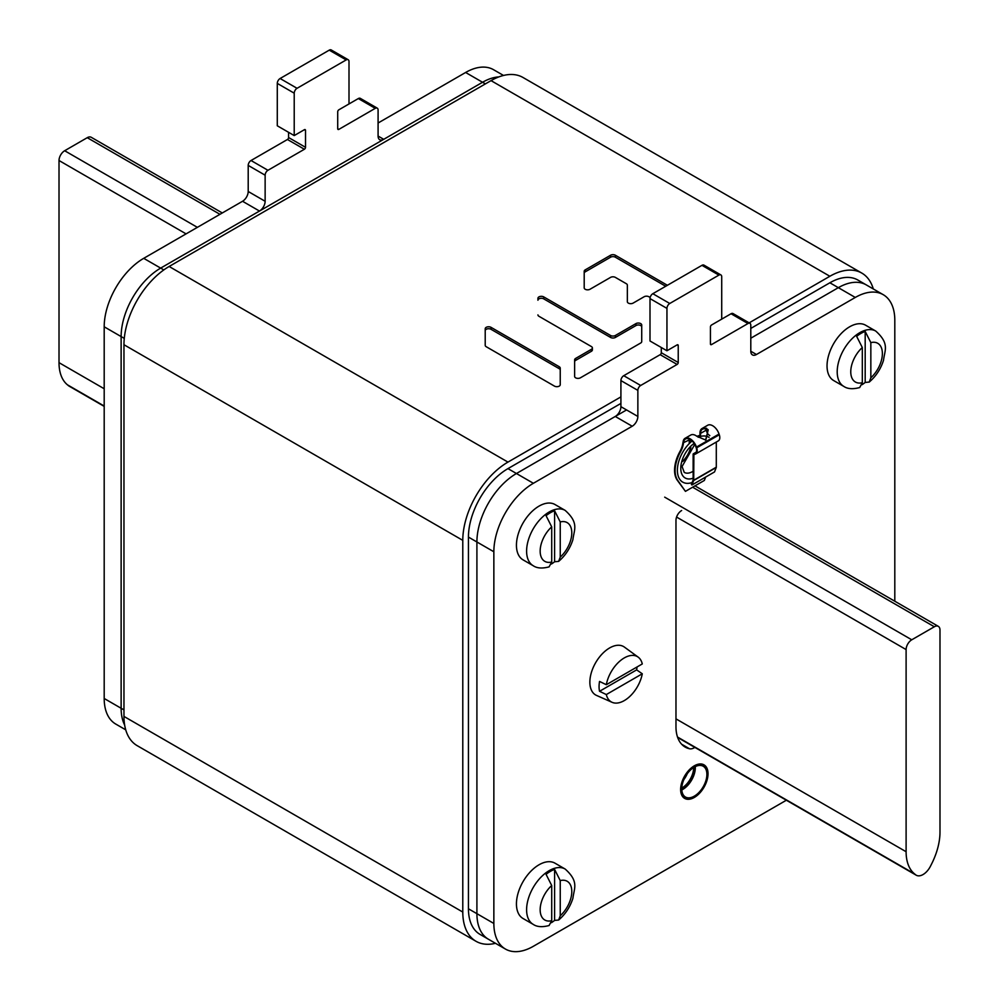 <?xml version="1.0" encoding="UTF-8"?>
<svg xmlns="http://www.w3.org/2000/svg" width="999" height="999" viewBox="0 0 999 999"><rect width="100%" height="100%" fill="white"/><g stroke="black" fill="none" stroke-linecap="round" stroke-linejoin="round"><path stroke-width="1.5" d="M749.15 322.864L829.869 276.261A63.886 36.888 -60 0 1 861.812 273.089L522.976 77.472A63.886 36.888 120 0 0 491.033 80.632L169.131 266.483A63.886 36.888 120 0 0 123.963 344.73L123.963 716.42A63.886 36.888 120 0 0 137.188 745.666L476.024 941.295A63.886 36.888 -60 0 1 462.787 912.05L462.787 540.359A63.886 36.888 -60 0 1 507.967 462.1L620.916 396.89M861.812 273.089A63.886 36.888 -60 0 1 873.288 288.936M495.479 943.306A63.886 36.888 -60 0 1 476.024 941.295M667.394 285.289L615.359 255.245A3.384 1.961 0 0 0 610.576 255.245L585.202 269.892A3.384 1.961 0 0 0 584.203 271.278L584.203 287.874A3.384 1.961 0 0 0 585.202 289.26A3.384 1.961 0 0 0 589.997 289.26L610.576 277.385A3.384 1.961 180 0 1 615.359 277.385L626.348 283.728A3.384 1.961 180 0 1 627.347 285.115L627.347 301.71A3.384 1.961 0 0 0 628.334 303.097A3.384 1.961 0 0 0 633.129 303.097L644.118 296.753A3.384 1.961 180 0 1 648.913 296.753L650.149 297.465M537.937 314.885A3.384 1.961 0 0 0 538.936 316.271L591.396 346.566A3.384 1.961 180 0 1 592.395 347.952A3.384 1.961 180 0 1 591.396 349.325L575.611 358.441A3.384 1.961 0 0 0 574.625 359.827L574.625 376.423A3.384 1.961 0 0 0 575.611 377.809A3.384 1.961 0 0 0 580.407 377.809L640.734 342.982A3.384 1.961 0 0 0 641.72 341.596L641.72 325A3.384 1.961 0 0 0 640.734 323.614A3.384 1.961 0 0 0 635.938 323.614L615.359 335.489A3.384 1.961 180 0 1 610.576 335.489L543.731 296.903A3.384 1.961 0 0 0 540.034 296.478A3.384 1.961 0 0 0 537.937 298.289L537.937 300.237A3.384 1.961 180 0 1 540.034 298.439A3.384 1.961 180 0 1 543.731 298.863L610.576 337.45A3.384 1.961 0 0 0 615.359 337.45L635.938 325.574A3.384 1.961 180 0 1 640.734 325.574A3.384 1.961 180 0 1 641.72 326.96M560.239 368.132A3.384 1.961 0 0 0 559.253 366.745L491.008 327.335A3.384 1.961 0 0 0 487.312 326.923A3.384 1.961 0 0 0 485.214 328.721L485.214 345.329A3.384 1.961 0 0 0 486.213 346.715L554.457 386.113A3.384 1.961 0 0 0 558.154 386.538A3.384 1.961 0 0 0 560.239 384.727L560.239 368.132M584.203 287.874L584.203 273.227A3.384 1.961 180 0 1 585.202 271.853L610.576 257.205A3.384 1.961 180 0 1 615.359 257.205L665.709 286.263M574.625 376.423L574.625 361.788A3.384 1.961 180 0 1 575.611 360.402L591.396 351.286A3.384 1.961 0 0 0 592.395 349.9L592.395 347.952M485.214 330.681A3.384 1.961 180 0 1 487.312 328.871A3.384 1.961 180 0 1 491.008 329.295L559.253 368.706A3.384 1.961 180 0 1 560.239 370.08M786.363 800.224L533.379 946.278A55.907 32.28 -60 0 1 505.432 949.05A55.907 32.28 -60 0 1 493.856 923.463L493.856 551.76A55.907 32.28 -60 0 1 533.379 483.291L632.205 426.236A7.992 4.608 120 0 0 637.861 416.458L637.861 390.372A3.996 2.31 -60 0 1 640.684 385.477L677.11 364.448A1.598 0.924 120 0 0 678.234 362.5L678.234 345.542A1.598 0.924 120 0 0 677.909 344.805A1.598 0.924 120 0 0 677.11 344.892L666.945 350.761L666.945 308.379A3.996 2.31 -60 0 1 669.767 303.484L718.893 275.112A3.996 2.31 -60 0 1 720.891 274.925A3.996 2.31 -60 0 1 721.715 276.748L721.715 319.131L711.55 325A1.598 0.924 120 0 0 710.426 326.96L710.426 343.918A1.598 0.924 120 0 0 710.751 344.643A1.598 0.924 120 0 0 711.55 344.568L747.976 323.539A3.996 2.31 -60 0 1 749.974 323.339A3.996 2.31 -60 0 1 750.798 325.162L750.798 351.248A7.992 4.608 120 0 0 752.459 354.907A7.992 4.608 120 0 0 756.455 354.508L855.281 297.452A55.907 32.28 -60 0 1 883.228 294.68L866.283 284.902A55.907 32.28 120 0 0 838.336 287.675L750.798 338.211L838.336 287.675A55.907 32.28 -60 0 1 866.283 284.902L857.816 280.007A55.907 32.28 120 0 0 829.869 282.779L750.798 328.421M505.432 949.05L488.486 939.272A55.907 32.28 -60 0 1 476.91 913.673A55.907 32.28 120 0 0 488.486 939.272L480.019 934.377A55.907 32.28 120 0 1 468.444 908.79L468.444 537.087A55.907 32.28 120 0 1 507.967 468.618L620.916 403.421M468.444 908.79L476.91 913.673L476.91 541.982A55.907 32.28 -60 0 1 516.446 473.514L626.56 409.94M685.376 776.623A19.168 11.064 120 0 0 686.987 774.1M485.377 83.891L482.554 82.268A55.907 32.28 -60 0 1 498.826 76.911A55.907 32.28 120 0 0 482.554 82.268L160.664 268.107A55.907 32.28 120 0 0 121.129 336.576L121.129 708.266A55.907 32.28 120 0 0 124.638 725.024A55.907 32.28 -60 0 1 121.129 708.266L123.963 709.902M749.974 323.339L733.029 313.561A3.996 2.31 120 0 0 731.043 313.748L711.525 325.012M720.891 274.925L703.945 265.135A3.996 2.31 120 0 0 701.96 265.334L652.822 293.706A3.996 2.31 120 0 0 649.999 298.589L649.999 340.984L666.945 350.761M507.967 468.618L516.446 473.514L615.272 416.458A7.992 4.608 -60 0 0 620.916 406.68L620.916 380.594A3.996 2.31 120 0 1 623.738 375.699L660.164 354.67A1.598 0.924 -60 0 0 661.288 352.709L661.288 347.502M533.379 483.291L516.446 473.514A55.907 32.28 120 0 0 476.91 541.982L468.444 537.087M493.856 923.463L476.91 913.673L476.91 541.982L493.856 551.76M883.228 294.68A55.907 32.28 -60 0 1 894.804 320.279L894.804 601.236M681.63 510.526A7.992 4.608 120 0 0 675.973 520.304L675.973 726.685A44.58 25.737 120 0 0 685.214 747.102A44.58 25.737 120 0 0 689.497 748.763A11.976 6.918 120 0 0 694.854 747.402M707.879 773.8A19.168 11.064 120 0 0 703.908 765.034A19.168 11.064 120 0 0 689.148 770.167A19.168 11.064 120 0 0 680.781 789.46A19.168 11.064 120 0 0 684.752 798.226A19.168 11.064 120 0 0 699.512 793.094A19.168 11.064 120 0 0 707.879 773.8M346.178 59.928L329.233 50.15A3.996 2.31 120 0 1 331.231 49.95L348.176 59.728A3.996 2.31 -60 0 0 346.178 59.928L297.04 88.299A3.996 2.31 -60 0 0 294.218 93.182L294.218 135.577L304.383 129.708A1.598 0.924 120 0 1 305.182 129.62A1.598 0.924 120 0 1 305.519 130.357L305.519 147.315A1.598 0.924 120 0 1 304.383 149.263L267.957 170.292A3.996 2.31 -60 0 0 265.135 175.187L265.135 201.274A7.992 4.608 120 0 1 259.49 211.051L160.664 268.107L163.799 269.917M348.176 59.728A3.996 2.31 -60 0 1 349.001 61.563L349.001 103.946L338.836 109.815A1.598 0.924 120 0 0 337.712 111.776L337.712 128.721A1.598 0.924 120 0 0 338.037 129.458A1.598 0.924 120 0 0 338.836 129.383L375.262 108.342A3.996 2.31 -60 0 1 377.26 108.154A3.996 2.31 -60 0 1 378.084 109.977L378.084 136.064A7.992 4.608 120 0 0 379.732 139.723A7.992 4.608 120 0 0 383.728 139.323L482.554 82.268L465.621 72.477L378.084 123.014M124.276 338.386L121.129 336.576L121.129 708.266L104.196 698.488A55.907 32.28 120 0 0 115.772 724.075L125.712 729.819M104.196 326.798L121.129 336.576A55.907 32.28 -60 0 1 160.664 268.107L143.719 258.329A55.907 32.28 120 0 0 104.196 326.798L104.196 698.488M288.574 132.305L288.574 137.525A1.598 0.924 -60 0 1 287.45 139.485L251.024 160.514A3.996 2.31 120 0 0 248.202 165.409L248.202 191.483A7.992 4.608 -60 0 1 242.545 201.274L143.719 258.329M503.521 75.462L493.568 69.718A55.907 32.28 120 0 0 465.621 72.477M377.26 108.154L360.314 98.364A3.996 2.31 120 0 0 358.316 98.564L338.811 109.828M329.233 50.15L280.107 78.509A3.996 2.31 120 0 0 277.285 83.404L277.285 125.787L294.218 135.577M906.105 649.575A7.992 4.608 -60 0 1 911.75 639.797L934.34 626.76A7.992 4.608 -60 0 1 938.336 626.361A7.992 4.608 -60 0 1 939.984 630.019L939.984 832.167A51.911 29.97 -60 0 1 931.58 863.998L930.444 866.245A13.574 7.842 -60 0 1 916.258 875.224A13.574 7.842 -60 0 1 915.646 874.799L914.51 873.863A51.911 29.97 -60 0 1 906.105 851.722L906.105 649.575L676.573 517.057M222.302 212.962L91.246 137.3A7.992 4.608 120 0 0 87.25 137.687L64.66 150.737A7.992 4.608 120 0 0 59.016 160.514L59.016 362.662A51.911 29.97 120 0 0 67.42 384.802L68.556 385.739A13.574 7.842 120 0 0 69.168 386.163L104.196 406.381M689.248 443.581L689.248 439.935A9.178 5.307 60 0 1 689.298 439.036M700.536 436.426L700.536 433.416A9.178 5.307 -120 0 1 702.447 429.208A9.178 5.307 -120 0 1 707.042 429.657A9.178 5.307 -120 0 1 708.091 430.369L705.544 440.159M706.455 428.184L706.343 430.07A15.972 9.216 120 0 0 709.265 435.202A27.947 16.134 -60 0 1 709.814 435.576M705.669 477.06L704.345 480.444L685.439 491.358L677.784 480.469A27.947 16.134 -60 0 1 680.519 451.798A15.972 9.216 120 0 0 683.453 443.281L683.865 441.221A9.178 5.307 -120 0 1 685.501 438.986A9.178 5.307 -120 0 1 690.097 439.448A9.178 5.307 -120 0 1 695.941 447.065L696.191 447.802A6.394 3.684 -120 0 1 695.316 453.246A6.394 3.684 -120 0 1 695.067 453.371L695.541 453.084M696.952 436.351A25.962 14.985 120 0 1 699.974 435.414L699.974 433.091A9.978 5.769 60 0 1 702.047 428.521A9.978 5.769 60 0 1 707.042 429.008A9.978 5.769 60 0 1 708.191 429.782L705.831 440.109L696.89 436.301A9.978 5.769 -120 0 0 695.741 435.527A9.978 5.769 -120 0 0 690.746 435.04L685.102 438.299A9.978 5.769 60 0 1 690.097 438.786A9.978 5.769 60 0 1 696.453 447.077L695.941 447.065M689.248 439.935L682.891 442.957A15.972 9.216 -60 0 1 679.957 451.473A27.947 16.134 120 0 0 677.21 480.132L685.439 491.358M685.102 438.299A9.978 5.769 60 0 0 683.328 440.734L682.891 442.957M718.019 441.034A7.193 4.146 -120 0 0 718.306 440.896A7.193 4.146 -120 0 0 719.292 434.765L719.043 434.041A9.978 5.769 -120 0 0 712.687 425.749A9.978 5.769 -120 0 0 707.692 425.249L702.047 428.521M695.441 454.07L695.004 454.245A7.193 4.146 60 0 1 693.893 454.445L693.706 480.232A1.199 0.687 60 0 1 693.656 480.531L691.932 484.99L691.408 484.453L693.131 479.895L693.131 454.32A1.199 0.687 60 0 1 693.618 453.721L693.656 453.721A6.394 3.684 -120 0 0 694.642 453.546L695.441 454.07A7.193 4.146 60 0 0 695.716 453.933A7.193 4.146 60 0 0 696.703 447.814L696.453 447.077L719.043 434.041M693.868 454.445L693.656 453.721L696.241 452.222M691.932 484.99L714.522 471.94L716.246 467.495A1.199 0.687 -120 0 0 716.295 467.182L716.295 442.058M692.157 482.517A25.962 14.985 -60 0 1 682.767 482.142A25.962 14.985 -60 0 1 677.384 470.254A25.962 14.985 -60 0 1 692.107 440.984M698.176 437.25A25.962 14.985 -60 0 1 708.716 437.175A25.962 14.985 -60 0 1 709.09 437.4M690.921 439.985A25.962 14.985 120 0 0 689.248 441.408M680.631 789.535A19.368 11.176 -60 0 1 689.085 770.042A19.368 11.176 -60 0 1 704.008 764.859A19.368 11.176 -60 0 1 708.029 773.726A19.368 11.176 -60 0 1 699.575 793.218A19.368 11.176 -60 0 1 684.652 798.401A19.368 11.176 -60 0 1 680.631 789.535M706.892 774.375A17.77 10.265 120 0 0 703.221 766.245A17.77 10.265 120 0 0 689.522 771.003A17.77 10.265 120 0 0 681.768 788.885A17.77 10.265 120 0 0 685.451 797.015A17.77 10.265 120 0 0 699.138 792.257A17.77 10.265 120 0 0 706.892 774.375M693.668 767.557A16.771 9.678 120 0 0 693.668 767.519A16.771 9.678 120 0 1 681.78 788.111M875.773 331.081L865.609 325.212A31.943 18.444 120 0 0 849.625 326.798A31.943 18.444 120 0 0 828.758 354.945A31.943 18.444 120 0 0 833.653 380.544L843.818 386.413A31.943 18.444 -60 0 1 838.923 360.814A31.943 18.444 -60 0 1 859.789 332.667A31.943 18.444 -60 0 1 875.773 331.081C889.809 343.668 884.714 350.187 883.503 360.339C880.718 369.068 875.961 376.298 869.242 382.055L870.841 377.784L870.841 342.62L865.184 331.431A31.806 18.369 -60 0 0 860.926 333.429A31.806 18.369 -60 0 0 856.655 336.363L862.312 347.54L862.312 382.704L859.689 387.55C852.896 389.36 847.602 388.986 843.818 386.413M869.242 382.055L865.184 382.442A31.806 18.369 -60 0 1 862.075 384.677M865.184 382.442L865.184 331.431M565.172 869.055L555.007 863.186A31.943 18.444 120 0 0 539.035 864.772A31.943 18.444 120 0 0 518.156 892.919A31.943 18.444 120 0 0 523.064 918.518L533.229 924.387A31.943 18.444 -60 0 1 528.321 898.788A31.943 18.444 -60 0 1 549.2 870.641A31.943 18.444 -60 0 1 565.172 869.055C579.22 881.642 574.113 888.161 572.902 898.313C570.117 907.042 565.359 914.272 558.641 920.029L560.239 915.758L560.239 880.594L554.595 869.405A31.806 18.369 -60 0 0 550.324 871.403A31.806 18.369 -60 0 0 546.066 874.337L551.71 885.514L551.71 920.678L549.088 925.524C542.295 927.334 537 926.96 533.229 924.387M558.641 920.029L554.595 920.416A31.806 18.369 -60 0 1 551.473 922.651M554.595 920.416L554.595 869.405M565.172 510.402L555.007 504.532A31.943 18.444 120 0 0 539.035 506.118A31.943 18.444 120 0 0 518.156 534.265A31.943 18.444 120 0 0 523.064 559.865L533.229 565.734A31.943 18.444 -60 0 1 528.321 540.134A31.943 18.444 -60 0 1 549.2 511.988A31.943 18.444 -60 0 1 565.172 510.402C579.22 522.989 574.113 529.52 572.902 539.66C570.117 548.389 565.359 555.631 558.641 561.376L560.239 557.105L560.239 521.94L554.595 510.764A31.806 18.369 -60 0 0 550.324 512.749A31.806 18.369 -60 0 0 546.066 515.684L551.71 526.86L551.71 562.025L549.088 566.87C542.295 568.681 537 568.306 533.229 565.734M558.641 561.376L554.595 561.763A31.806 18.369 -60 0 1 551.473 563.998M554.595 561.763L554.595 510.764M636.638 669.879L599.55 691.296A26.911 15.534 -60 0 1 599.063 686.65A26.911 15.534 -60 0 1 599.55 681.443L606.318 684.715A26.136 15.085 -60 0 1 619.817 661.138A26.136 15.085 -60 0 1 638.161 657.13L624.437 647.115A27.947 16.134 120 0 0 602.622 653.471A27.947 16.134 120 0 0 589.86 682.18A27.947 16.134 120 0 0 596.54 695.429L612.075 702.309A26.136 15.085 -60 0 1 606.318 694.555L642.282 673.788L636.638 669.879A26.911 15.534 -60 0 0 637.012 666.982M638.161 657.13A26.136 15.085 -60 0 1 642.282 663.948L606.318 684.715M599.55 691.296L606.318 694.555M642.282 673.788A26.136 15.085 -60 0 1 612.075 702.309M829.869 276.261L491.033 80.632M123.963 716.42L462.787 912.05M462.787 540.359L123.963 344.73M169.131 266.483L507.967 462.1M585.202 269.892L585.202 271.853M610.576 257.205L610.576 255.245M615.359 255.245L615.359 257.205M543.731 296.903L543.731 298.863M610.576 337.45L610.576 335.489M615.359 335.489L615.359 337.45M635.938 325.574L635.938 323.614M575.611 358.441L575.611 360.402M591.396 351.286L591.396 349.325M559.253 368.706L559.253 366.745M491.008 327.335L491.008 329.295M855.281 297.452L829.869 282.779M750.798 351.248L756.455 354.508M747.976 323.539L731.043 313.748M710.426 343.918L711.55 344.568M718.893 275.112L701.96 265.334M652.822 293.706L669.767 303.484M666.945 308.379L649.999 298.589M678.234 345.542L677.11 344.892M661.288 352.709L678.234 362.5M677.11 364.448L660.164 354.67M623.738 375.699L640.684 385.477M637.861 390.372L620.916 380.594M620.916 406.68L637.861 416.458M632.205 426.236L615.272 416.458M681.63 744.218L689.497 748.763M259.49 211.051L242.545 201.274M248.202 191.483L265.135 201.274M265.135 175.187L248.202 165.409M251.024 160.514L267.957 170.292M304.383 149.263L287.45 139.485M288.574 137.525L305.519 147.315M305.519 130.357L304.383 129.708M294.218 93.182L277.285 83.404M280.107 78.509L297.04 88.299M337.712 128.721L338.836 129.383M375.262 108.342L358.316 98.564M378.084 136.064L383.728 139.323M664.685 497.152L911.75 639.797M675.973 718.868L906.105 851.722M914.51 873.863L677.522 737.037M677.634 737.387L915.646 874.799M934.34 626.76L692.632 487.212M219.955 214.31L87.25 137.687M59.016 362.662L104.196 388.748M186.076 233.878L59.016 160.514M68.556 385.739L104.196 406.306M104.196 406.031L67.42 384.802M64.66 150.737L197.365 227.347M706.343 430.07L700.536 433.416M696.253 452.197L693.618 453.721M695.779 452.884L694.642 453.546M696.703 447.814L719.292 434.765M694.055 454.445L693.131 454.32M716.246 467.495L693.656 480.531L693.119 480.007M693.706 480.232L716.295 467.182M694.13 443.406A21.166 12.225 120 0 0 680.781 468.294A21.166 12.225 120 0 0 693.131 478.184M682.866 461.001A16.683 9.628 120 0 0 690.471 447.839M690.821 447.49A16.771 9.678 -60 0 1 682.742 461.476M694.767 444.43L682.067 466.508L684.253 472.39A16.771 9.678 120 0 0 693.131 471.253M695.279 766.62A17.77 10.265 -60 0 1 695.316 767.694A17.77 10.265 -60 0 1 681.805 789.959M681.768 789.347A17.532 10.127 120 0 0 694.755 767.557A17.532 10.127 120 0 0 694.742 766.895M687.287 773.688A16.771 9.678 -60 0 1 683.928 779.495M870.841 342.62A22.365 12.912 -60 0 1 882.379 353.534A22.365 12.912 -60 0 1 870.841 377.784M862.312 382.704A22.365 12.912 -60 0 1 850.761 371.79A22.365 12.912 -60 0 1 862.312 347.54M560.239 880.594A22.365 12.912 -60 0 1 571.79 891.508A22.365 12.912 -60 0 1 560.239 915.758M551.71 920.678A22.365 12.912 -60 0 1 540.159 909.764A22.365 12.912 -60 0 1 551.71 885.514M560.239 521.94A22.365 12.912 -60 0 1 571.79 532.854A22.365 12.912 -60 0 1 560.239 557.105M551.71 562.025A22.365 12.912 -60 0 1 540.159 551.111A22.365 12.912 -60 0 1 551.71 526.86M916.258 875.224L677.672 737.474M938.336 626.361L694.979 485.864M718.306 440.896L695.716 453.933M693.381 453.771L696.303 452.085M682.767 482.142L681.355 481.318M708.716 437.175L707.304 436.363"/></g></svg>
